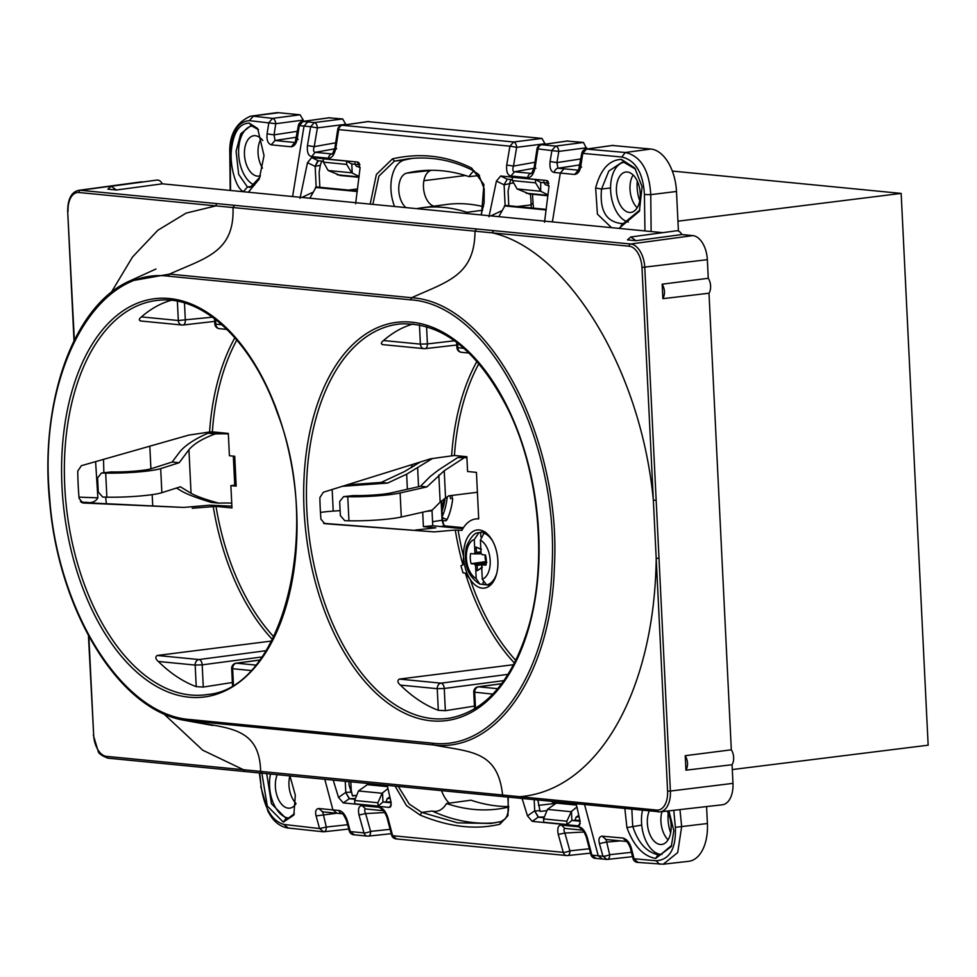 <?xml version="1.0" encoding="UTF-8"?>
<svg xmlns="http://www.w3.org/2000/svg" width="977" height="977" viewBox="0 0 977 977"><rect width="100%" height="100%" fill="white"/><g stroke="black" fill="none" stroke-linecap="round" stroke-linejoin="round"><path stroke-width="1.47" d="M80.407 501.58L85.683 502.715M231.879 506.147L209.554 505.182L183.774 507.442L81.531 502.52M95.587 461.608L97.883 497.843C95.428 501.946 91.349 503.399 85.634 502.178M183.774 507.442L83.021 502.996M236.837 340.02A191.712 110.78 -97.1 0 0 212.363 431.858L228.325 433.422L229.412 455.758L234.724 456.271L236.19 486.131L230.877 485.618L231.964 507.955L216.015 506.391L192.188 508.26M82.85 502.972L79.113 498.441A198.209 114.541 -97.1 0 1 78.16 484.726A198.209 114.541 -97.1 0 1 77.769 471.061L81.372 465.687L188.61 435.144L209.566 431.993A193.727 111.952 82.9 0 1 234.871 337.761M212.363 431.858L209.566 431.993M152.73 505.939L152.18 494.643M150.922 468.801L149.811 446.147M478.913 363.652A191.712 110.78 -97.1 0 0 463.354 402.585A191.712 110.78 -97.1 0 0 454.439 455.49L466.847 456.699L467.58 471.512L476.434 472.38L478.706 518.909A40.399 23.35 -97.1 0 0 475.897 518.934A40.399 23.35 -97.1 0 0 461.913 530.401L455.282 530.047L434.252 531.891L323.534 523.33M462.854 528.704L432.762 525.76L432.029 510.751L429.99 510.544M458.091 530.022A191.712 110.78 -97.1 0 0 463.587 556.536A29.286 16.927 -97.1 0 0 464.441 564.303A29.286 16.927 -97.1 0 0 467.067 573.279A29.286 16.927 -97.1 0 0 470.303 579.495A29.286 16.927 -97.1 0 0 482.162 588.142A29.286 16.927 -97.1 0 0 484.458 588.093A29.286 16.927 -97.1 0 0 496.45 574.464A29.286 16.927 -97.1 0 0 479.316 529.949A29.286 16.927 -97.1 0 0 479.243 529.949A29.286 16.927 -97.1 0 0 477.228 529.961A29.286 16.927 -97.1 0 0 465.028 543.627A29.286 16.927 -97.1 0 0 463.587 556.536L462.927 564.901L460.961 565.768A193.8 111.989 -97.1 0 0 463.037 572.84L465.333 573.12A193.727 111.952 -97.1 0 0 514.488 663.114M413.149 323.973A197.806 114.309 -97.1 0 0 383.534 340.533C380.896 342.609 380.688 343.953 382.923 344.563M140.847 320.932C138.624 320.334 138.819 318.99 141.457 316.902A197.806 114.309 82.9 0 1 171.073 300.342M422.699 512.192L423.407 526.64L435.815 527.849L415.396 530.047M413.747 466.261L411.622 466.053L411.696 467.592M236.129 485.019L230.877 485.618M432.762 525.76L423.407 526.64M454.439 455.49L430.686 458.775L323.338 492.237L319.882 497.586A198.209 114.541 -97.1 0 0 320.932 519.153L324.804 523.696M432.029 510.751L426.07 511.435M515.832 660.428A191.712 110.78 -97.1 0 1 470.303 579.495L465.333 573.12M513.67 664.678L399.288 679.088L441.067 683.167A5.056 4.091 95.6 0 0 437.244 688.687L444.254 688.48A5.056 2.882 -97.5 0 0 441.067 683.167L508.113 674.325M474.443 706.115L445.341 710.694L438.307 710.291A197.806 114.309 -97.1 0 1 400.387 685.097C397.529 682.63 397.163 680.627 399.288 679.088M434.252 531.891L324.718 523.684M271.594 641.046L157.212 655.469L198.99 659.548A5.056 4.091 95.6 0 0 195.168 665.068L202.19 664.848A5.056 2.882 -97.5 0 0 198.99 659.548L266.049 650.694M232.367 682.496L203.277 687.063L196.23 686.66A197.806 114.309 82.9 0 1 158.311 661.466C155.453 658.999 155.087 656.996 157.212 655.469M660.586 811.802L706.212 806.623A10.1 5.838 -97.1 0 0 706.469 806.587M635.978 240.708L630.8 236.984L627.454 239.878L635.978 240.708L681.885 234.541L692.852 235.604A22.911 13.238 82.9 0 1 707.348 259.662L708.264 278.286L662.174 284.185L662.882 298.669L708.997 293.222L731.321 749.811L685.231 755.697L685.939 770.181L732.054 764.735L732.97 783.359A22.911 13.238 82.9 0 1 722.321 804.792L660.061 811.863A22.239 12.848 82.9 0 1 658.474 811.875A2.015 1.636 -84.4 0 1 656.752 810.067L106.481 756.357A20.224 11.687 82.9 0 1 93.67 735.119L88.846 636.369M732.054 764.735A10.1 5.838 -97.1 0 0 731.321 749.811M685.231 755.697C688.064 760.778 688.297 765.614 685.939 770.181M708.997 293.222A10.1 5.838 -97.1 0 0 708.264 278.286M662.174 284.185C664.995 289.265 665.239 294.089 662.882 298.669M116.397 190.002L111.219 186.265L107.873 189.159L116.397 190.002L162.316 183.823L662.699 232.66M142.569 181.893L80.419 190.295A22.239 12.848 82.9 0 0 78.673 190.332L140.773 181.93A22.911 13.238 82.9 0 1 142.569 181.893L143.13 181.942M681.885 234.541A10.1 5.838 -97.1 0 0 676.536 230.792L630.8 236.984M162.316 183.823A10.1 5.838 -97.1 0 0 156.967 180.073L111.219 186.265M493.666 230.633L630.702 244.006A22.239 12.848 82.9 0 1 644.771 267.368L658.999 558.209L656.202 558.294L653.357 500.297C640.717 366.729 565.695 249.037 492.139 232.844L629.176 246.216A2.015 1.636 -84.4 0 1 630.702 244.006L692.852 235.604M217.468 203.668L493.654 230.633L492.127 232.844L215.954 205.878A2.015 1.636 95.6 0 1 217.468 203.668L80.419 190.295A2.015 1.636 95.6 0 0 78.905 192.506L215.929 205.878L186.119 213.108L157.859 230.242L132.542 256.963L111.244 292.416M410.535 299.817L168.459 276.186C93.89 266.574 38.347 375.901 49.522 496.011C56.678 608.329 120.892 714.81 190.149 719.548L432.213 743.167C496.841 751.081 549.233 669.636 552.017 566.77C559.259 441.934 489.624 304.58 410.535 299.817L411.659 297.729L169.583 274.097L129.086 281.242C72.322 306.693 39.19 404.051 49.839 503.802C59.084 610.149 117.924 708.899 183.713 720.196L433.532 744.962C498.722 752.937 551.565 670.784 554.374 567.014C561.69 441.091 491.443 302.528 411.659 297.729C446.965 281.632 474.712 275.77 475.005 231.134L476.52 228.96M658.999 558.209L670.393 791.052L667.584 791.138L656.202 558.294A285.333 164.881 82.9 0 1 519.715 796.695A2.015 1.636 -84.4 0 0 521.425 798.49M163.66 713.723L202.727 750.202L243.505 769.729L244.958 771.537L660.061 811.863A22.239 12.848 82.9 0 0 670.393 791.052L732.97 783.359M512.363 180.586L517.102 188.964L540.696 191.26L535.604 182.858L535.445 179.524L512.204 177.252L512.363 180.586L535.604 182.858M548.879 183.2L540.708 182.406L540.696 191.26M540.708 182.406L535.445 179.524M517.102 188.964L529.302 193.91M541.148 191.48L548.024 194.899M580.118 821.254L571.911 820.46L571.472 811.386L566.831 821.193L543.578 818.921L547.45 809.396L557.757 802.068M543.578 818.921L543.749 822.255L566.99 824.527L566.831 821.193M578.799 815.331L576.064 817.151L575.05 820.326L571.911 820.46L566.99 824.527M571.472 811.386L576.918 806.99M377.891 802.752L382.105 793.263L358.51 790.955L354.651 800.481L354.81 803.815L378.05 806.086L377.891 802.752L354.651 800.481M368.817 783.627L358.51 790.955M382.105 793.263L387.979 788.549M382.532 792.945L382.984 802.019L378.05 806.086M340.362 175.469L328.174 170.523L323.424 162.145L346.676 164.417L351.757 172.819L359.084 176.458M359.951 164.759L351.769 163.965L346.505 161.083L346.676 164.417M351.769 163.965L352.221 173.039M346.505 161.083L323.265 158.811L323.424 162.145M278.946 112.734A40.399 23.35 -97.1 0 0 275.77 112.795L250.466 116.214L278.946 112.734L300.086 114.797L303.285 120.098L275.758 123.7L274.073 134.85L297.435 131.297M303.346 121.356L303.285 120.098M345.931 124.726L342.707 118.962L329.041 117.814M545.203 144.181L541.979 138.416L367.877 121.612M586.75 149.017L583.489 142.459L567.148 141.067M651.122 231.537L650.755 194.643L676.487 191.48A40.399 23.35 -97.1 0 0 650.914 149.041L612.445 145.475M676.487 191.48L678.429 231.06M706.579 806.575L707.397 823.513A40.399 23.35 -97.1 0 1 688.626 861.323L663.236 864.205L637.48 862.398A5.056 5.056 0 0 1 633.047 858.649L633.047 858.624M441.543 790.735A31.814 18.38 -97.1 0 0 449.176 803.155M398.323 786.509L409.216 804.034L421.783 812.412L432.139 811.02A32.082 18.539 -97.1 0 0 436.377 811.276A32.082 18.539 -97.1 0 0 446.526 803.521L470.999 800.187A321.189 185.606 -97.1 0 0 508.797 806.587M431.626 170.279A321.189 185.606 -97.1 0 0 431.199 170.377A18.184 10.503 -97.1 0 0 423.529 188.121A18.184 10.503 -97.1 0 0 433.959 206.171M483.456 206.709A284.832 164.588 -97.1 0 0 446.171 204.523L421.661 207.832A284.563 164.441 -97.1 0 0 416.666 208.651M637.309 181.16A26.88 15.534 -97.1 0 0 639.752 200.761M668.231 813.194A26.88 15.534 -97.1 0 0 670.662 832.795M336.967 813.194L332.925 809.896L318.649 808.492L322.715 811.789L326.306 827.043L319.564 828.545L283.794 824.429C271.997 820.863 264.462 808.358 261.201 786.888L259.735 772.978M631.423 852.323L609.66 854.704L606.082 839.463L602.052 836.165L622.862 838.022C626.904 839.17 629.762 842.638 631.435 848.427L630.348 847.951C628.724 843.908 627.319 841.722 626.135 841.392L626.22 841.405M679.955 809.615L681.665 826.676L677.708 852.567L663.236 864.205M644.954 230.926L644.429 194.533L650.755 194.643C649.265 170.083 640.79 156.039 625.329 152.497L650.914 149.041M578.567 170.193L581.803 153.304M554.289 172.477C550.918 171.818 549.514 168.166 550.063 161.51L556.927 162.597L557.965 168.227A5.056 4.091 95.6 0 0 554.289 172.477L574.684 174.468L578.335 170.193L557.965 168.227L579.984 164.881M534.016 168.288L514.488 171.781C512.717 171.464 512.375 169.558 513.475 166.09L506.721 165.015L509.921 146.171L516.662 147.319A5.056 2.699 -97.2 0 0 513.646 141.995L509.921 146.171L337.724 129.501A5.056 5.056 0 0 1 341.999 125.3A5.056 3.126 -98.2 0 1 342.438 125.288A5.056 4.091 95.6 0 0 338.701 129.465L335.795 148.333C334.305 154.916 331.838 158.201 328.37 158.201A5.056 4.091 -84.4 0 1 331.936 153.951L315.217 152.327C313.446 152.009 313.116 150.116 314.215 146.635L307.45 145.573L310.649 126.729L317.403 127.877A5.056 2.699 -97.2 0 0 314.386 122.552L310.649 126.729L299.328 125.618L297.203 138.942L298.168 139.442M297.203 138.942C296.373 143.656 294.382 146.281 291.219 146.794L294.895 142.544L275.013 140.493L274.073 134.85L267.087 133.873C266.489 139.955 267.869 143.607 271.227 144.84L275.013 140.493L296.507 137.22M250.088 116.275L250.466 116.214C235.823 122.748 228.948 135.327 229.815 153.975L230.254 154.11C231.415 132.64 237.79 121.49 249.379 120.647L275.758 123.7A5.056 2.809 -97.5 0 0 272.632 118.388L253.361 116.19L249.379 120.647M546.155 810.702L540.11 811.46L537.851 800.126M543.578 817.688L538.547 817.199L534.724 811.032L539.866 810.617M576.967 816.54L579.166 816.943M388.04 798.099L390.226 798.502M531.427 207.942L531.073 204.938L532.16 203.692M482.589 210.238L466.908 212.339A284.563 164.441 -97.1 0 0 421.661 207.832M479.463 175.494L469.082 176.654A321.457 185.752 -97.1 0 0 419.255 170.963A321.457 185.752 -97.1 0 0 406.627 173.161A18.441 10.662 -97.1 0 0 398.75 188.17A18.441 10.662 -97.1 0 0 405.919 207.6M466.908 212.339A32.082 18.539 -97.1 0 0 467.324 213.597M474.236 170.877A32.082 18.539 -97.1 0 0 469.082 176.654M446.526 803.521A321.457 185.752 -97.1 0 0 498.636 808.932A321.457 185.752 -97.1 0 0 508.785 807.063M318.649 808.492C315.864 808.98 315.009 811.447 316.084 815.905L336.796 813.243M316.084 815.905L319.564 828.545L323.68 831.757A5.056 2.809 -96.3 0 0 324.022 831.757A5.056 2.809 -96.3 0 0 326.306 827.043L347.58 824.698M338.946 810.483A5.056 4.091 95.6 0 0 342.219 813.768C342.377 812.742 343.794 814.977 346.444 820.46L347.433 820.924C345.272 814.61 342.438 811.13 338.946 810.483L332.925 809.896L324.804 779.328M354.395 834.761L349.326 831.085L346.444 820.46M347.433 820.924L350.303 831.561L363.994 832.905A5.056 4.091 95.6 0 0 367.376 836.104A5.056 5.056 0 0 0 368.402 836.104A5.056 2.699 -96 0 0 370.613 831.39L365.63 813.585L358.999 815.013C357.802 808.761 358.864 805.659 362.211 805.671L379.516 807.356C383.008 808.016 385.817 811.496 387.93 817.834L386.941 817.346C384.889 812.437 383.497 810.202 382.74 810.629L382.899 810.654M353.698 834.773L367.389 836.104A5.056 4.091 95.6 0 0 368.085 836.104A5.056 2.699 -96 0 0 368.402 836.104L391.227 833.686M358.999 815.013L363.994 832.905A5.056 1.221 -16.1 0 0 370.613 831.39L390.067 829.339M383.448 810.666L379.516 807.356M386.941 817.346L391.643 835.201L396.723 838.901M387.93 817.834L392.632 835.689L563.265 852.347A5.056 4.091 95.6 0 0 566.636 855.559A5.056 4.091 95.6 0 0 567.356 855.559A5.056 2.699 -96 0 0 567.674 855.559A5.056 2.699 -96 0 0 569.872 850.845L564.901 833.039L558.27 834.456C557.073 828.215 558.136 825.101 561.47 825.125L578.775 826.811C582.268 827.458 585.076 830.951 587.201 837.289L586.212 836.801C584.161 831.891 582.756 829.644 582.011 830.084L582.158 830.108M582.707 830.12L578.775 826.811M586.212 836.801L590.914 854.655L595.994 858.343M602.333 858.966L598.242 855.767L602.943 856.218L599.438 843.591L606.18 842.137M607.022 859.43A5.056 2.809 -96.3 0 0 607.364 859.43A5.056 2.809 -96.3 0 0 609.66 854.704A5.056 1.258 -15.9 0 1 602.943 856.218L607.022 859.43L595.298 858.356A5.056 5.056 0 0 1 590.914 854.655M599.438 843.591C598.315 839.121 599.194 836.642 602.052 836.165M638.14 862.386L634.11 859.125L631.435 848.427M630.348 847.975L633.047 858.649L656.202 860.774C669.77 859.699 676.157 848.549 675.376 827.324L673.764 810.312M644.429 194.533C643.11 172.819 635.563 160.313 621.787 157.004L581.803 153.291A5.056 5.056 0 0 1 586.09 149.115A5.056 3.016 -98 0 1 586.518 149.102L625.329 152.497L621.787 157.004M574.684 174.468C577.871 173.93 579.874 171.317 580.704 166.615L581.645 167.091M580.704 166.615L582.793 153.291L586.518 149.102L613.238 145.365M567.955 140.944L541.698 144.743A5.056 4.091 95.6 0 0 537.973 148.919L558.807 151.411A5.056 2.809 -97.5 0 0 555.681 146.098L551.956 150.275L550.063 161.51M535.933 168.276L535.066 167.788L537.973 148.919L536.996 148.956A5.056 5.056 0 0 1 541.258 144.755A5.056 3.126 -98.2 0 1 541.698 144.743L555.681 146.098L583.489 142.459M535.066 167.788C533.576 174.37 531.097 177.655 527.641 177.643A5.056 4.091 -84.4 0 1 531.207 173.405L514.488 171.781L510.922 176.019C507.552 175.359 506.159 171.683 506.721 165.015M336.662 148.834L335.795 148.333M334.745 148.834L315.217 152.327L311.651 156.564C308.292 155.905 306.888 152.241 307.45 145.573M342.707 118.962L314.386 122.552L303.065 121.441L299.328 125.618L298.364 125.63L295.164 142.532M291.219 146.794L271.227 144.84M300.086 114.797L272.632 118.388L268.834 122.638L267.087 133.873M230.535 190.478L230.254 154.11M355.616 203.741L360.086 167.775L357.521 162.035L358.51 162.39M359.316 163.232L357.521 162.035L311.724 157.566L307.486 162.646L315.156 166.408L320.273 165.284L321.616 161.474L323.375 161.205L317.781 160.741L315.156 166.188L316.169 186.949L309.868 198.221M318.404 160.704L315.156 166.188M543.627 816.992L538.205 817.163L534.724 811.032M576.198 803.876L580.069 821.034L579.556 825.272L578.018 825.834L532.221 821.364L527.47 815.893L522.145 798.6M534.175 799.772L534.712 810.825M348.911 781.685L349.082 785.19L352.648 795.95L355.347 795.62M354.651 799.247L349.619 798.759L345.797 792.591L345.247 781.331M508.785 205.732L508.064 191.101L510.556 179.915L512.314 179.658L507.344 179.145L504.095 184.629L505.109 205.39L505.768 205.695M413.088 158.298A334.818 193.483 -97.1 0 0 404.49 159.984A31.814 18.38 -97.1 0 0 394.574 206.489M372.848 204.376L378.917 176.104L394.427 161.132L408.349 158.75C430.82 156.235 452.168 160.045 472.367 170.193L478.681 174.443L484.226 188.988L484.091 203.094L481.05 214.928M370.185 204.108L376.365 174.48L392.51 158.836C420.379 152.559 446.758 155.636 471.622 168.068L483.92 184.519L481.453 214.977M471.622 168.068L473.124 170.34M261.152 138.685A20.199 11.675 -97.1 0 0 262.508 168.093M432.139 811.02A334.818 193.483 -97.1 0 0 495.473 822.744M395.123 786.204L406.53 805.671L420.147 815.074L421.783 812.412L457.566 822.854L490.942 823.464L500.81 821.62M633.12 174.993A20.199 11.675 -97.1 0 0 637.187 207.759M661.991 811.655A20.199 11.675 -97.1 0 0 668.109 839.793M289.864 775.921A20.199 11.675 -97.1 0 0 295.897 803.253M289.961 775.933L295.323 795.254L293.833 815.099L283.342 822.133L267.283 806.037L261.873 773.186M624.865 808.626L626.916 827.617C633.633 845.838 643.196 856.121 655.616 858.465L671.272 846.583L673.837 830.706L668.927 810.861M611.553 227.665L597.423 214.146L595.64 187.999C600.55 169.436 609.147 159.91 621.433 159.398L634.83 168.056L642.097 186.778L639.373 211.264L618.942 228.398M248.329 192.213L259.21 179.096L264.034 155.624L257.647 128.5L249.147 123.065C239.585 123.493 233.723 132.042 231.586 148.675C229.229 164.502 235.86 189.001 243.542 191.553L244.055 191.797M319.845 187.291L319.125 172.66L320.273 165.284M316.829 187.254L316.169 186.949L316.829 187.254M354.7 798.551L349.265 798.722L345.797 792.591M387.258 785.435L391.142 802.593L390.617 806.831L389.09 807.393L343.293 802.923L338.53 797.452L333.206 780.159M391.191 802.813L382.984 802.019L390.983 801.885M548.256 181.685L547.45 180.83M509.2 183.737L504.095 184.824L496.426 181.087L500.664 176.007L546.461 180.476L549.025 186.216L544.543 222.182M507.344 179.145L504.095 184.629M262.776 140.541A20.346 11.761 -97.1 0 0 255.376 135.705A20.346 11.761 -97.1 0 0 253.922 135.718A20.346 11.761 -97.1 0 0 244.555 156.002A20.346 11.761 -97.1 0 0 257.354 176.129A20.346 11.761 -97.1 0 0 258.954 176.104A20.346 11.761 -97.1 0 0 260.456 175.726M420.147 815.074C449.017 827.018 475.591 830.071 499.858 824.234L507.955 815.648L508.26 797.244M629.322 212.436A20.346 11.761 -97.1 0 0 630.922 212.412A20.346 11.761 -97.1 0 0 640.13 192.017A20.346 11.761 -97.1 0 0 627.344 172.013A20.346 11.761 -97.1 0 0 625.891 172.025A20.346 11.761 -97.1 0 0 616.524 192.31A20.346 11.761 -97.1 0 0 629.322 212.436M649.229 810.995A20.346 11.761 -97.1 0 0 649.009 832.135A20.346 11.761 -97.1 0 0 660.232 844.47A20.346 11.761 -97.1 0 0 661.832 844.446A20.346 11.761 -97.1 0 0 670.808 831.989A20.346 11.761 -97.1 0 0 667.12 811.069M277.26 774.688A20.346 11.761 -97.1 0 0 277.041 795.828A20.346 11.761 -97.1 0 0 288.264 808.162A20.346 11.761 -97.1 0 0 289.864 808.138A20.346 11.761 -97.1 0 0 295.884 803.876M294.395 813.621L288.105 818.421L286.041 818.421L271.459 803.729L266.709 773.662M631.838 809.298L632.705 826.212C638.03 842.626 646.456 852.127 658.009 854.728L660.635 854.655L671.761 845.264M639.85 210.055L623.509 223.452L622.3 223.574C606.363 222.255 599.438 210.739 601.551 189.049L608.793 171.073L621.702 162.487L624.144 162.438L635.636 169.216M307.486 162.646L300.037 198.319M498.795 216.662L505.109 205.39M496.426 181.087L488.976 216.76M258.514 129.746L252.176 126.131L250.246 126.118L240.733 133.8L236.092 151.276L238.657 174.333L247.425 186.986L250.271 187.315L259.98 177.069M251.431 126.07A30.299 17.513 -97.1 0 0 238.657 154.342A30.299 17.513 -97.1 0 0 254.496 185.154M623.314 162.402A30.299 17.513 -97.1 0 0 610.564 187.95A30.299 17.513 -97.1 0 0 628.321 222.072M642.487 810.336A30.299 17.513 -97.1 0 0 641.718 825.101A30.299 17.513 -97.1 0 0 660.721 854.362A30.299 17.513 -97.1 0 0 661.905 854.411M270.519 774.04A30.299 17.513 -97.1 0 0 288.752 818.054A30.299 17.513 -97.1 0 0 289.473 818.091M332.436 153.926L334.83 148.345L337.724 129.489M362.211 805.671L365.618 808.968L382.789 810.654M366.143 808.98C364.384 808.98 364.213 810.507 365.63 813.585L384.73 812.546M561.47 825.125L564.889 828.423L582.06 830.096M565.402 828.435C563.656 828.423 563.485 829.962 564.901 833.039L584.002 832.001M536.996 148.944L534.101 167.8L531.683 173.381M575.05 820.326L579.923 820.338M576.65 816.76L578.396 816.674M578.421 816.87L576.125 817.102M549.05 186.033L545.117 184.568L543.823 181.71M360.11 167.592L356.19 166.127L354.883 163.269M389.86 796.89L387.124 798.71L386.11 801.873M387.71 798.319L389.457 798.233M389.493 798.429L387.197 798.661M220.814 432.689A35.355 3.713 -2.8 0 0 208.016 433.202L215.319 433.91C202.776 438.465 193.971 443.741 188.927 449.738L179.194 462.719L172.16 462.036L179.634 452.058C184.958 445.463 194.423 439.186 208.016 433.202M228.349 433.91A25.255 2.65 -2.8 0 0 215.319 433.91M231.732 503.131A25.255 2.65 -2.8 0 0 218.714 503.143C205.768 499.626 196.548 496.34 191.052 493.275L180.366 486.79L161.864 492.701L160.692 468.618L179.194 462.719M176.507 488.024L181.539 491.077C187.352 494.423 197.305 498.197 211.398 502.422L218.714 503.143M420.366 461.974L404.405 471.586L381.177 482.43L387.613 483.065L406.64 474.187L432.506 458.506M101.523 472.99L97.59 477.912L98.274 491.956L102.695 497.061L106.872 497.159L105.687 473.088L101.523 472.99L111.354 471.928A26.77 2.809 -2.8 0 0 151.288 468.691L172.16 462.036M106.872 497.159A36.87 3.871 -2.8 0 0 161.864 492.701M105.687 473.088A36.87 3.871 -2.8 0 0 160.692 468.618M465.663 456.589L457.712 457.578L466.908 457.737M457.712 457.578L438.307 470.157L430.234 476.483L420.476 486.265L426.912 486.9L444.217 470.731L463.611 458.152M343.586 496.621L339.666 501.531L340.35 515.587L344.771 520.692L348.948 520.79L347.763 496.719L343.586 496.621L353.43 495.559A26.77 2.809 177.2 0 0 391.435 492.835L420.476 486.265M477.411 492.261L448.736 495.827L440.163 502.117L432.274 510.031L401.291 517.028L400.118 492.958A36.87 3.871 177.2 0 1 347.763 496.719M400.118 492.958L426.912 486.9M342.243 486.302L387.613 483.065M346.75 484.897L381.177 482.43M320.456 512.437A26.77 2.809 177.2 0 1 333.218 511.105L340.106 510.617M401.291 517.028A36.87 3.871 177.2 0 1 348.948 520.79M442.349 517.114A4.042 2.418 24.9 0 0 447.271 519.129A56.116 32.424 82.9 0 0 452.705 498.649L452.73 498.649A56.116 32.424 82.9 0 1 447.307 519.117A5.618 3.249 82.9 0 1 445.28 520.888A5.618 3.249 82.9 0 1 445.268 520.888L445.28 520.888A5.618 3.249 82.9 0 0 447.271 519.129L447.307 519.117M449.884 495.693L450.641 498.807M452.217 498.588L452.058 495.424M441.128 501.213L442.068 520.497L443.399 524.625L445.353 525.944L463.452 527.714M432.567 521.694L442.496 520.179L441.555 500.835M442.496 520.179L443.863 525.174M473.943 553.898L481.392 553.812L482.272 554.704L481.026 553.214L480.391 540.098A20.37 11.773 82.9 0 1 489.208 570.067A20.37 11.773 82.9 0 1 482.296 579.202L486.57 584.905L488.146 585.003A26.721 15.437 82.9 0 1 487.987 585.015A26.721 15.437 82.9 0 1 486.424 584.905M483.114 564.669L475.543 565.488L476.19 578.604L479.78 584.051L485.74 584.771M480.953 551.797L474.92 552.616L474.272 539.499L478.962 532.673L483.151 531.854A26.721 15.437 82.9 0 1 484.763 531.952M480.391 540.098L484.042 533.173L485.557 532.099M482.296 579.202L481.661 566.086L482.76 564.828L485.948 565.158A13.666 7.901 82.9 0 0 485.447 554.985L482.223 554.704M482.345 567.442L477.228 570.702L477.228 565.915M476.532 551.846L476.08 547.108L481.453 549.306M475.543 565.488L474.297 563.998L471.122 563.705A13.666 7.901 82.9 0 1 470.633 553.544L473.808 553.874L474.566 553.177L473.808 553.874M474.92 552.616L481.026 553.116M482.003 565.512L486.131 563.973M485.313 554.973A6.949 4.018 -97.1 0 0 486.033 561.567L474.297 563.998M486.827 562.361L486.033 561.567M481.722 567.49L477.228 570.702M480.831 549.294L476.08 547.108M486.265 562.483L475.14 564.853M481.368 553.788L474.089 553.874M485.215 561.677L471.122 563.705M348.447 190.075L357.582 188.94M423.896 180.696L465.528 175.518M732.286 769.558L928.15 745.195L901.16 193.409L677.94 221.181M672.335 171.073L901.16 193.409M97.883 497.843L78.99 497.134M476.947 361.38A193.727 111.952 -97.1 0 0 460.68 401.73A193.727 111.952 -97.1 0 0 451.643 455.624M400.717 323.912A198.673 114.797 -97.1 0 0 316.426 416.739A198.673 114.797 -97.1 0 0 333.304 625.048A198.673 114.797 -97.1 0 0 449.762 718.119C485.996 711.012 512.302 680.432 528.691 626.367C547.499 561.824 539.182 473.051 508.431 410.12C478.351 350.975 442.447 322.239 400.717 323.912M272.412 639.483A193.727 111.952 -97.1 0 1 227.629 562.605A193.727 111.952 82.9 0 1 213.218 506.416M83.607 582.329A198.673 114.797 82.9 0 1 158.653 300.281C202.801 295.201 252.322 341.388 277.309 412.831C323.131 530.426 282.805 688.37 207.698 694.488A198.673 114.797 82.9 0 1 83.607 582.329M216.015 506.391A191.712 110.78 -97.1 0 0 230.206 561.543A191.712 110.78 -97.1 0 0 273.755 636.796M455.282 530.047A193.727 111.952 -97.1 0 0 462.927 564.901M456.65 342.341L456.906 347.519L464.026 348.386M457.627 343.086L457.859 347.788A5.056 4.091 95.6 0 0 461.462 352.306L469.033 353.039M454.574 340.79L427.401 343.916L426.558 326.623M383.534 340.533L420.391 344.124L419.451 324.889M382.263 344.576L423.994 348.642A5.056 4.091 95.6 0 1 420.391 344.124L427.401 343.916A5.056 2.894 -96.5 0 1 425.056 348.642A5.056 2.894 -96.5 0 1 424.702 348.642A5.056 4.091 95.6 0 1 423.994 348.642A5.056 5.056 0 0 0 425.068 348.642L456.784 345.003M313.751 415.884A200.688 115.97 82.9 0 1 469.058 352.05A200.688 115.97 82.9 0 1 528.997 627.112A200.688 115.97 82.9 0 1 373.69 690.934A200.688 115.97 82.9 0 1 313.751 415.884M141.457 316.902L178.315 320.505A5.056 4.091 95.6 0 0 181.917 325.011A5.056 4.091 95.6 0 0 182.626 325.011A5.056 2.894 -96.5 0 0 182.98 325.011A5.056 2.894 -96.5 0 0 185.337 320.285L184.482 302.992M212.498 317.171L178.315 320.505L177.374 301.258M214.574 318.71L214.83 323.9L215.783 324.156L215.551 319.455M214.83 323.9A5.056 5.056 0 0 0 219.385 328.675A5.056 4.091 95.6 0 1 215.783 324.156L221.95 324.755M81.018 583.379A200.688 115.97 82.9 0 1 114.504 317.44A200.688 115.97 82.9 0 1 277.578 412.355A200.688 115.97 82.9 0 1 244.103 678.294A200.688 115.97 82.9 0 1 81.018 583.379M629.176 246.216A20.224 11.687 82.9 0 1 641.974 267.454L707.348 259.662M503.949 680.603L444.254 688.48L445.341 710.694M501.677 683.729L478.522 686.831A5.056 2.943 -97.6 0 0 478.132 686.831A5.056 5.056 0 0 0 473.76 692.095L492.848 694.122M475.494 708.337L474.712 692.351A5.056 4.091 95.6 0 1 478.522 686.831L497.708 688.7M400.387 685.097L437.244 688.687L438.307 710.291M259.601 660.098L236.458 663.2L255.644 665.068M259.638 660.037L236.055 663.212A5.056 2.943 -97.6 0 1 236.458 663.2A5.056 4.091 95.6 0 0 232.636 668.72L250.784 670.491M233.418 684.718L232.636 668.72L231.683 668.463L232.502 685.268M261.873 656.971L202.19 664.848L203.277 687.063M196.23 686.66L195.168 665.068L158.311 661.466M432.213 743.167L433.532 744.962C469.974 752.107 497.891 750.214 502.581 795.058L504.022 796.829M190.149 719.548L191.455 721.331C227.995 728.488 259.687 726.961 260.627 771.439L262.068 773.21M108.191 758.164A2.015 1.636 -84.4 0 1 106.481 756.357M667.584 791.138A20.224 11.687 82.9 0 1 656.752 810.067M656.165 500.212L653.357 500.297L641.974 267.454M234.517 205.341L232.99 207.515C234.736 252.432 204.914 258.013 169.583 274.097L168.459 276.186M74.35 340.094L67.682 211.325C67.743 199.039 71.406 192.029 78.673 190.332M68.06 211.435A20.224 11.687 82.9 0 1 78.905 192.506M88.431 635.6L93.67 735.119M547.963 195.351L526.151 193.226M571.032 811.704L547.45 809.396M576.479 805.085L555.974 803.082M387.539 786.644L367.034 784.641M328.174 170.523L351.757 172.819M359.035 176.91L337.212 174.785M589.339 848.781L569.872 850.845A5.056 1.221 -16.1 0 1 563.265 852.347L558.27 834.456M620.444 840.879L606.18 842.15M675.376 827.324L707.397 823.513M586.688 147.771L558.807 151.411L556.927 162.597L580.9 158.946M534.932 162.255L513.475 166.09L516.662 147.332L545.178 143.717M541.979 138.416L513.646 141.995L342.438 125.288L368.695 121.502M335.661 142.801L314.215 146.635L317.403 127.877L345.907 124.262M329.835 117.704L303.065 121.441A5.056 3.016 -98 0 0 302.638 121.453A5.056 5.056 0 0 0 298.364 125.63M555.131 803.705A5.056 3.786 119.7 0 0 553.764 803.57L554.631 804.071M551.773 801.482L553.764 803.57L538.486 805.378M350.535 790.686L351.244 790.369L350.828 781.869M517.199 206.55L531.073 204.938A46.505 26.867 -97.1 0 0 530.352 194.057M431.199 170.377L406.627 173.161M584.588 804.694L598.242 855.767L591.903 855.144L587.201 837.289M622.862 838.022L626.831 841.405M656.202 860.774L659.536 864.266M552.384 221.901L560.309 173.063L563.985 168.813M307.743 121.905L304.018 126.082L292.599 196.536M259.357 772.941L261.201 786.888M288.166 827.946L283.794 824.429M323.68 831.757L322.972 831.757A5.056 5.056 0 0 0 324.022 831.757L348.752 829.046M311.724 157.566L318.062 160.668M527.47 815.893L534.712 810.812M532.221 821.364L538.205 817.163M578.018 825.834L580.265 823.367M352.502 795.73L355.42 795.4L352.489 795.705M350.926 792.176L345.785 792.384M512.754 183.114L509.237 183.566M512.314 179.695L510.544 179.927M404.49 159.984L394.427 161.132L392.51 158.836M357.252 191.529L315.388 187.437M318.502 187.157L319.833 187.071M345.773 792.371L338.53 797.452M349.265 798.722L343.293 802.923M389.09 807.393L391.325 804.926M500.664 176.007L507.002 179.109M507.429 205.597L508.773 205.512M499.858 824.234L500.945 821.584L505.072 818.995L506.99 815.893L508.504 810.324L507.881 797.208M286.041 818.421L283.342 822.133M641.718 825.101L626.916 827.617M658.009 854.728L655.616 858.465M610.564 187.95L601.551 189.049L595.64 187.999M624.144 162.438L621.433 159.398M624.706 223.245L622.3 223.574L619.845 228.288M301.893 197.439L312.371 192.506M501.311 210.947L490.833 215.893M253.116 186.216L247.425 186.986L243.542 191.553M252.176 126.131L249.147 123.065M546.192 209.97L504.327 205.891M328.37 158.201L311.651 156.564M510.922 176.019L527.641 177.643M191.052 493.275L188.927 449.738M234.749 485.178L233.32 456.137M440.163 502.117L438.832 474.956M445.549 497.904L444.217 470.731M407.372 489.233L406.64 474.187M333.218 511.105L332.156 489.465M418.547 486.705L417.643 468.142M447.234 496.805A52.086 30.092 82.9 0 1 442.312 516.308M445.133 498.172A48.923 28.272 82.9 0 1 442.056 511.056M440.407 526.505L445.353 525.944M496.78 573.206A26.403 15.253 82.9 0 1 486.57 584.905M484.042 533.173A26.403 15.253 82.9 0 1 492.823 541.392M483.994 531.488L478.571 532.758A26.403 15.253 82.9 0 1 478.962 532.673M476.19 578.604A20.37 11.773 82.9 0 1 467.36 548.634A20.37 11.773 82.9 0 1 474.272 539.499M483.236 533.552L483.151 531.854M480.843 536.8L480.623 532.294M483.175 584.454L483.065 582.304M103.513 459.349L103.867 472.514M105.65 497.134L106.359 503.705M478.693 518.616L475.897 518.934M140.2 320.945L181.917 325.011A5.056 5.056 0 0 0 182.992 325.011L214.708 321.372M219.385 328.675L226.957 329.408M501.714 683.668L478.132 686.831M474.578 708.899L473.76 692.082M456.906 347.519A5.056 5.056 0 0 0 461.462 352.306M244.958 771.537L107.922 758.164C101.596 755.709 98.323 753.365 98.127 751.118L93.291 735.009M74.008 340.79L67.682 211.325M236.055 663.212A5.056 5.056 0 0 0 231.683 668.463M129.086 281.242L155.954 269.017M212.876 725.484L183.713 720.196M528.52 193.873L547.914 195.766M339.581 175.433L358.986 177.325M590.499 853.141L567.674 855.559A5.056 5.056 0 0 1 566.636 855.559L396.027 838.901A5.056 5.056 0 0 1 391.643 835.201M632.534 856.658L607.364 859.43A5.056 5.056 0 0 1 606.314 859.43M612.823 145.378L586.09 149.115M567.552 140.957L541.258 144.755M368.28 121.502L341.999 125.3M329.42 117.716L302.638 121.453M553.837 801.69L555.241 803.631M352.306 795.425L351.244 790.381M533.589 208.15L533.124 204.242M532.502 194.264L533.124 204.217M342.231 813.768L322.08 811.789M349.314 831.085A5.056 5.056 0 0 0 353.711 834.773M605.459 839.463L626.245 841.405M230.193 190.442L229.815 153.975M260.761 786.644L267.979 811.362L269.921 814.708C274.342 822.084 280.155 826.493 287.348 827.934L322.972 831.757M357.326 190.942L316.316 186.937M490.942 823.464L500.945 821.584M546.265 209.383L505.256 205.39M442.508 520.338L445.256 520.888M444.169 498.82L441.909 508.174M487.987 585.015L490.649 584.967M478.571 532.758C474.846 532.453 470.804 536.996 466.444 546.375C463.196 563.802 467.653 576.369 479.78 584.063M486.143 563.9L482.504 564.816"/></g></svg>
